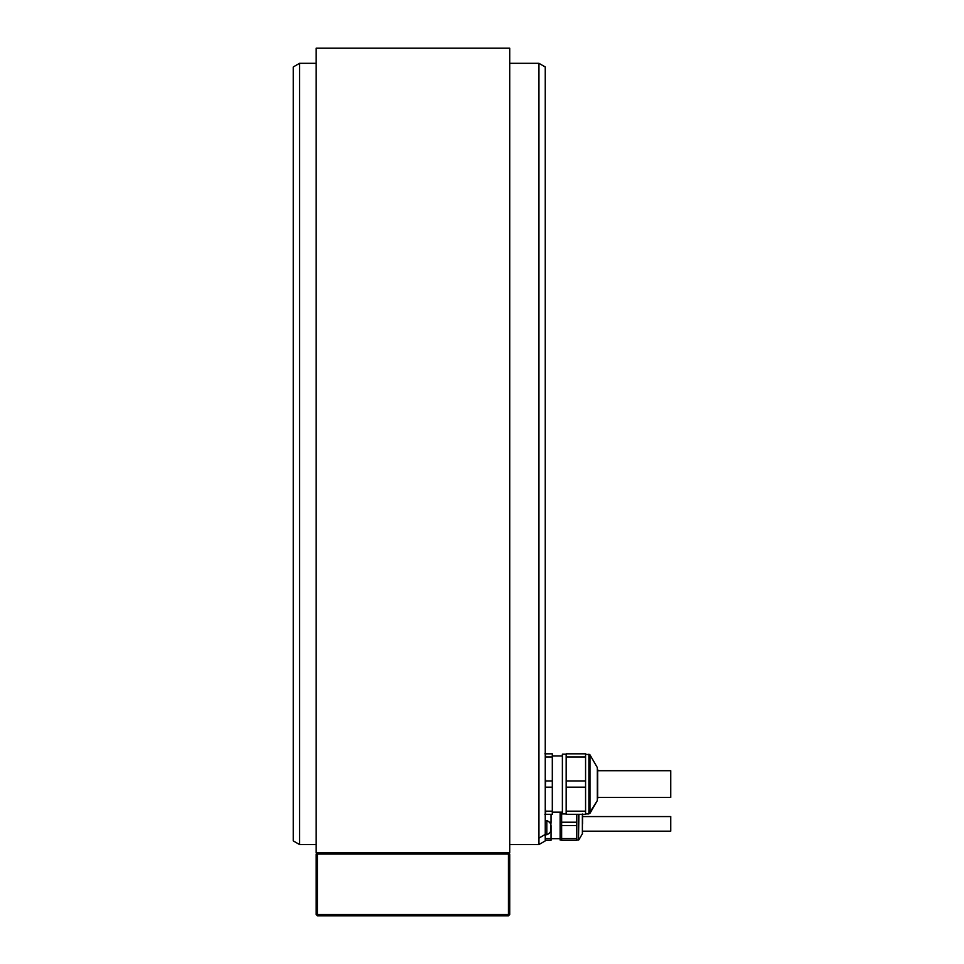 <?xml version="1.0" encoding="UTF-8"?>
<svg xmlns="http://www.w3.org/2000/svg" width="964" height="964" viewBox="0 0 964 964"><rect width="100%" height="100%" fill="white"/><g stroke="black" fill="none" stroke-linecap="round" stroke-linejoin="round"><path stroke-width="1.45" d="M544.877 814.303L552.312 814.303L552.312 811.182L545.564 811.182L545.25 808.567M293.249 821.232L293.249 86.627M299.551 844.548L293.249 840.909L293.249 66.962L299.551 63.323L299.551 844.548L316.18 844.548M509.715 844.548L538.948 844.548L538.948 838.126L545.25 834.426L545.25 840.909L538.948 844.548M509.715 63.323L538.948 63.323L538.948 838.126M299.551 63.323L316.18 63.323M538.948 63.323L545.25 66.962L545.25 840.259L551.047 840.259L551.047 838.572L545.25 838.572M549.323 822.196L551.047 822.196L550.793 825.57M551.047 825.57L551.047 838.572M551.047 814.303L551.047 822.196M560.12 838.74L551.047 838.74M561.638 840.006L560.12 840.006L560.12 812.158L560.12 839.186M576.749 814.303L576.749 840.259L561.638 840.259L561.638 812.158M561.638 838.572L576.749 838.572M576.749 825.57L561.638 825.57M561.638 822.196L576.749 822.196M582.557 823.883L582.557 814.64L582.557 823.883M582.557 816.568L670.751 816.568L670.751 831.185L582.557 831.185M545.25 834.716L546.805 834.716L546.805 820.605L545.25 820.605M546.805 834.716A7.543 7.543 0 0 0 550.793 831.185L550.793 824.136A7.543 7.543 0 0 0 546.805 820.605M316.18 852.803L316.18 48.2L509.715 48.2L509.715 852.803L316.18 852.803L509.715 852.803M317.433 852.803L316.18 854.056L316.18 914.535L317.433 915.8L508.462 915.8L509.715 914.535L509.715 854.056L508.462 852.803M508.462 854.056L508.462 914.535L317.433 914.535L317.433 854.056L508.462 854.056L509.088 853.429M317.433 854.056L316.807 853.429M317.433 914.535L316.807 915.173M508.462 914.535L509.088 915.173M545.25 759.56L545.564 753.824L552.312 753.824L552.312 811.182M545.564 756.945L552.312 756.945M552.312 780.948L545.564 780.948L545.25 778.322M545.564 753.824L544.877 753.824M545.25 789.805L545.564 780.948M545.564 787.178L552.312 787.178M545.564 814.303L545.564 811.182M566.169 813.929L562.386 813.929L562.386 754.197L566.169 754.197L562.386 754.197M566.169 780.948L566.169 753.824L585.57 753.824L585.57 780.948L566.169 780.948L566.169 814.303L585.57 814.303L585.57 787.178L566.169 787.178M566.169 756.945L585.57 756.945M585.57 780.948L585.57 787.178M585.57 811.182L566.169 811.182M597.668 769.573L597.668 798.554M597.668 770.706L670.751 770.706L670.751 797.421L597.668 797.421M578.918 814.303L578.484 840.006L578.484 814.303M578.918 839.752L582.377 833.752L582.377 814.303M588.884 754.197L588.884 813.929L585.57 813.929L589.968 813.303L589.968 754.836L585.57 754.197L589.968 754.836L588.884 754.197M597.331 767.585L589.968 754.836L597.331 767.585L597.331 800.542L588.884 813.929M578.484 840.006L576.749 840.006M582.377 833.752L582.557 833.125M582.377 814.014L582.557 814.64M552.312 755.969L562.386 755.969L552.312 755.969M597.331 800.542L589.968 813.303M552.312 812.158L562.386 812.158"/></g></svg>
